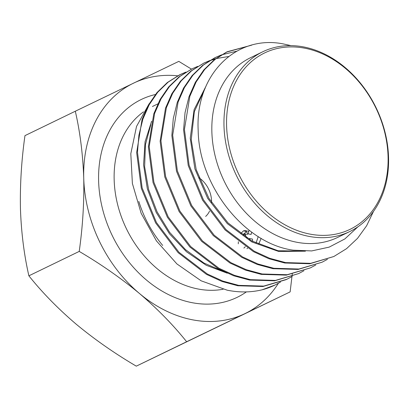 <?xml version="1.0" encoding="UTF-8"?>
<svg xmlns="http://www.w3.org/2000/svg" width="409" height="409" viewBox="0 0 409 409"><rect width="100%" height="100%" fill="white"/><g stroke="black" fill="none" stroke-linecap="round" stroke-linejoin="round"><path stroke-width="0.61" d="M192.583 319.828A127.997 99.489 64.1 0 0 244.858 313.677L186.637 341.745C173.247 324.986 157.501 308.887 139.403 293.442A127.997 99.489 64.1 0 0 192.583 319.828M304.731 48.19A98.002 76.171 -115.9 0 1 388.069 156.637A98.002 76.171 -115.9 0 1 309.925 234.096A98.002 76.171 -115.9 0 1 226.586 125.65A98.002 76.171 -115.9 0 1 304.731 48.19M303.626 46.933A99.862 77.623 -115.9 0 1 385.038 132.296A99.862 77.623 -115.9 0 1 349.838 231.514A99.862 77.623 -115.9 0 1 308.918 236.376A99.862 77.623 -115.9 0 1 227.506 151.013A99.862 77.623 -115.9 0 1 262.706 51.795A99.862 77.623 -115.9 0 1 303.626 46.933M349.838 231.514L337.711 237.394A99.862 77.623 -115.9 0 1 296.791 242.256A99.862 77.623 -115.9 0 1 215.379 156.892A99.862 77.623 -115.9 0 1 250.574 57.674L262.706 51.795M358.028 226.714L344.864 238.928L329.189 247.118L311.694 250.927L293.299 250.17C244.27 243.718 198.815 185.303 198.181 130.44C195.103 74.919 236.167 34.111 283.759 44.019L290.947 45.629M251.699 45.143L227.312 51.718L215.16 59.325L204.679 69.484L196.151 81.938L189.827 96.35L184.433 129.413L189.091 165.164L203.411 199.761L225.906 229.51L254.296 251.233L269.72 258.299L285.594 262.598L310.692 263.335L333.846 256.509L346.541 248.667L357.517 238.37L366.628 225.758L373.54 211.32M333.846 256.509L309.807 263.754L284.741 263.007L268.882 258.708L253.442 251.647L225.062 229.93L202.567 200.175L188.247 165.579L183.58 129.832L185.037 112.68L188.984 96.764L195.338 82.311L203.825 69.898L214.331 59.714L226.474 52.122L249.986 45.629M221.146 55.016L215.579 57.408L203.401 65.026L192.936 75.179L184.403 87.654L178.094 102.04L172.69 135.108L177.358 170.85L191.668 205.451L214.178 235.201L242.552 256.929L257.992 263.994L273.861 268.284L298.953 269.03L322.113 262.195L327.451 259.326M322.113 262.195L298.115 269.434L273.007 268.698L257.215 264.418L241.714 257.327L213.319 235.61L190.834 205.85L176.509 171.253L171.852 135.507L173.293 118.467L177.25 102.444L183.554 88.083L192.102 75.583L202.542 65.45L214.735 57.812L220.748 55.256M209.408 60.706L203.846 63.098L191.678 70.706L181.197 80.87L172.664 93.339L166.366 107.72L160.947 140.793L165.625 176.54L179.919 211.136L202.44 240.881L230.804 262.619L246.351 269.72L262.123 273.974L287.19 274.725L310.38 267.885L315.733 265.006M310.38 267.885L286.346 275.129L261.279 274.388L245.487 270.114L229.981 263.013L201.596 241.3L179.106 211.545L164.781 176.954L160.129 141.202L165.512 108.145L171.862 93.697L180.374 81.268L190.885 71.079L203.846 63.098M197.68 66.391L192.107 68.784L179.975 76.371L169.449 86.57L160.962 98.978L154.628 113.421L149.203 146.504L153.891 182.24L168.191 216.842L190.712 246.581L219.066 268.309L234.521 275.369L250.385 279.669L275.436 280.416L298.647 273.575L303.979 270.712M298.647 273.57L274.649 280.809L249.551 280.073L233.677 275.773L218.253 268.708L189.868 246.985L167.368 217.23L153.053 182.639L148.39 146.887L153.784 113.825L160.108 99.418L168.636 86.959L179.116 76.8L192.107 68.784M185.947 72.081L180.369 74.479L168.16 82.122L157.721 92.255L149.183 104.75L142.889 119.106L138.922 135.134L137.47 152.179L142.143 187.92L156.448 222.522L178.963 252.271L207.332 273.999L222.833 281.08L238.641 285.359L263.733 286.106L286.908 279.26L292.246 276.397M286.075 279.664L262.915 286.504L237.823 285.758L222.01 281.484L206.514 274.398L178.14 252.67L155.63 222.915L141.325 188.319L136.657 152.572L142.061 119.505L148.349 105.154L156.903 92.649L167.358 82.506L179.546 74.878L185.553 72.321M236.826 51.161L221.591 54.847M228.677 56.493L216.146 58.564M215.671 58.691L209.853 60.542M203.457 63.288L209.009 60.946M209.454 60.788L215.298 58.973M138.794 201.422C143.917 217.798 151.887 232.476 162.705 245.451M149.096 103.83L136.519 126.442L130.808 153.723L132.383 183.457L141.151 213.304L156.396 240.855L176.923 263.943L201.136 280.814L227.143 290.175C239.26 292.624 250.927 292.496 262.138 289.807L275.17 284.955L280.518 282.077M292.328 273.401L290.134 291.888L244.858 313.677A127.997 99.489 64.1 0 0 278.381 283.299M177.685 75.813A127.997 99.489 64.1 0 0 133.528 83.16A127.997 99.489 64.1 0 0 83.738 178.181A127.997 99.489 64.1 0 0 139.403 293.442C120.916 278.125 100.854 264.117 79.223 251.412C82.736 226.417 84.239 202.01 83.738 178.181C82.874 154.219 80.067 131.903 75.307 111.228L178.805 61.37L191.438 69.111M274.986 285.042A115.374 89.678 -115.9 0 1 274.889 285.093A115.374 89.678 -115.9 0 1 262.138 289.807M305.426 251.182L278.785 251.494L251.842 241.944L227.332 223.631L207.711 198.396L194.914 168.922L190.251 138.257L194.101 109.668L206.054 86.064M227.251 273.186L206.162 265.236L186.509 251.791L169.484 233.81L156.187 212.363L147.358 188.856L143.564 164.807L145.062 141.765L151.627 121.187M304.081 251.167L277.992 250.717L251.796 240.947L228.002 222.9L208.871 198.304L196.208 169.653L191.243 139.75L194.347 111.621L205.236 88.001M223.815 271.602L203.953 263.053L185.553 249.684L169.628 232.322L157.112 211.893L148.62 189.607L144.638 166.765L145.43 144.689L150.819 124.643M247.629 248.202L246.959 248.667M261.141 238.35L258.606 244.388M252.701 241.443L252.455 239.076L249.388 238.488L249.454 239.602M247.603 234.439L244.531 233.846L243.539 234.009L245.497 234.388M244.531 233.846L247.123 238.186M245.323 246.704L243.887 248.079M258.222 236.581L256.029 243.166M249.107 230.206L248.033 233.846L245.139 230.594L243.421 230.855L240.645 233.779M238.345 241.704L238.294 243.836M243.421 230.855L246.489 231.443L244.04 233.851M243.892 234.076L243.099 235.533M248.718 231.346L245.139 230.594M248.033 233.846L251.106 234.434L251.719 232.169M75.307 111.228L24.964 135.635C21.473 160.308 19.969 184.72 20.45 208.866C21.273 232.537 24.085 254.853 28.881 275.819C42.27 292.578 58.017 308.677 76.115 324.127C94.602 339.439 114.658 353.448 136.294 366.152L290.134 291.888M28.881 275.819L79.223 251.412M136.294 366.152L186.637 341.745M198.912 177.69A23.942 18.609 -115.9 0 1 211.545 202.583M209.526 211.182A23.942 18.609 -115.9 0 1 205.63 216.433M223.109 289.26A98.748 76.754 -115.9 0 1 198.135 289.015A98.748 76.754 -115.9 0 1 119.423 210.993A98.748 76.754 -115.9 0 1 143.493 111.846M246.397 291.888A109.924 85.44 -115.9 0 1 192.102 302.686A109.924 85.44 -115.9 0 1 100.517 199.474A109.924 85.44 -115.9 0 1 155.379 94.52M286.908 279.265L286.075 279.669M227.312 51.718L226.474 52.127M215.579 57.408L214.735 57.817M180.369 74.479L179.546 74.878M157.802 103.896L152.445 106.498"/></g></svg>
